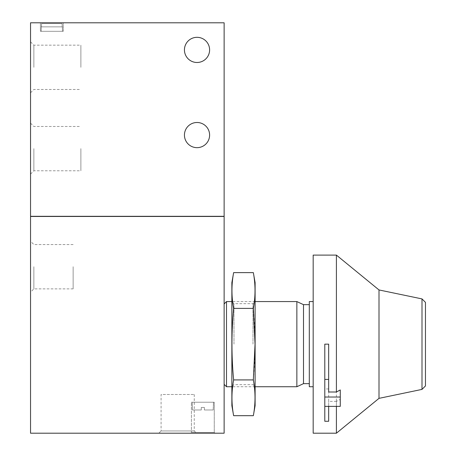 <?xml version="1.0" encoding="UTF-8"?>
<svg xmlns="http://www.w3.org/2000/svg" width="456" height="456" viewBox="0 0 456 456"><rect width="100%" height="100%" fill="white"/><g stroke="black" fill="none" stroke-linecap="round" stroke-linejoin="round"><path stroke-width="0.34" stroke-dasharray="2.28 1.71" d="M201.284 409.972L192.455 409.972L201.284 409.972L201.284 407.453L201.284 409.972L192.455 409.972L192.187 402.226L213.482 402.226L192.187 402.226L213.482 402.226L192.187 402.226L192.455 409.972L201.284 409.972L201.284 407.453L204.385 407.453L201.284 407.453L201.284 409.972M204.385 407.453L204.385 409.972L213.208 409.972L204.385 409.972L204.385 407.453L201.284 407.453L204.385 407.453L204.385 409.972L213.208 409.972L204.385 409.972L204.385 407.453M336.408 255.103L336.408 433.2M336.408 406.37L336.408 401.388L340.279 399.353L340.279 389.948M378.999 289.948L378.999 398.356M313.175 255.103L313.175 433.2M336.408 401.388L328.662 401.388L328.662 379.42L328.662 392.006M328.662 406.37L328.662 401.388M324.792 401.388L324.792 379.42L324.792 401.388M328.662 421.27L328.662 344.149L324.792 344.149L324.792 421.27M224.13 344.149L224.13 384.362L224.13 344.149M224.13 433.2L224.13 216.463L30.541 216.463L30.541 433.2L224.13 433.2M30.541 266.714L30.541 292.188L30.541 266.714M190.636 433.2L215.032 433.2L190.636 433.2L215.032 433.2L190.636 433.2L191.412 432.425L214.257 432.425L191.412 432.425L191.412 402.226L214.257 402.226L191.412 402.226L214.257 402.226L191.412 402.226L191.412 432.425L214.257 432.425L191.412 432.425L190.636 433.2M158.836 433.2L196.502 433.2L158.836 433.2L161.088 430.948L194.25 430.948L161.088 430.948L161.088 394.486L194.25 394.486L161.088 394.486M309.305 301.564L309.305 386.739M313.175 344.149L313.175 386.739L313.175 344.149M309.305 344.149L309.305 383.644L309.305 344.149M303.497 304.659L303.497 383.644M296.856 301.564L296.856 386.739M226.501 301.564L226.501 386.739M425.459 302.362L425.459 385.936M421.999 298.908L421.999 389.395M340.279 406.37L340.279 399.353M328.662 388.945L324.792 388.945M33.858 266.714L33.858 288.87L33.858 266.714M73.131 266.714L73.131 288.87L73.131 266.714M203.313 407.453L202.356 407.453L203.313 407.453M30.928 216.309L223.742 216.309M223.742 216.463L30.928 216.463M30.541 216.309L224.13 216.309L224.13 22.8L30.541 22.8L30.541 216.309M62.096 23.575L41.576 23.575L41.462 26.864L62.215 26.864L62.096 23.575L41.576 23.575L62.096 23.575L41.576 23.575L41.462 26.864L62.215 26.864L62.096 23.575L41.576 23.575L41.348 26.864L62.329 26.864L62.096 23.575L41.576 23.575L62.096 23.575L41.576 23.575L41.462 26.864L62.215 26.864L62.096 23.575M62.369 31.316L41.188 31.316L62.369 31.316M80.877 148.627L80.877 170.783L80.877 148.627M80.877 67.323L80.877 45.167L80.877 67.323M40.419 31.316L63.259 31.316L40.419 31.316L63.259 31.316L40.419 31.316L40.419 22.8L63.259 22.8L40.419 22.8L63.259 22.8L40.419 22.8L40.419 31.316M33.864 148.627L33.864 170.783L33.864 148.627M33.864 67.323L33.864 45.167L33.864 67.323M30.541 148.627L30.541 174.106L30.541 148.627M30.541 67.323L30.541 92.802L30.541 67.323M184.441 135.079A12.586 12.586 0 0 0 203.319 145.977A12.586 12.586 0 0 0 203.319 124.18A12.586 12.586 0 0 0 184.441 135.079M184.441 49.903A12.586 12.586 0 0 0 203.319 60.802A12.586 12.586 0 0 0 203.319 39.005A12.586 12.586 0 0 0 184.441 49.903M255.103 282.589L255.103 405.709M255.103 344.149L255.103 386.739L255.103 344.149M253.342 415.684C255.571 403.76 255.571 391.835 253.342 379.916C255.565 356.199 255.565 332.356 253.342 308.387C255.571 296.463 255.571 284.544 253.342 272.62M231.87 282.589L231.87 405.709M233.632 272.62C231.403 284.544 231.403 296.463 233.632 308.387C231.409 332.105 231.409 355.948 233.632 379.916C231.403 391.835 231.403 403.76 233.632 415.684M231.87 344.149L231.87 386.739L231.87 344.149M253.006 344.149L253.006 303.656L253.006 344.149M233.968 344.149L233.968 303.656L233.968 344.149M233.632 379.916L253.342 379.916M233.632 308.387L253.342 308.387M213.208 409.972L213.482 402.226L213.208 409.972M194.25 394.486L194.25 430.948L196.502 433.2M255.103 301.564L231.87 301.564L233.968 303.656L253.006 303.656L255.103 301.564M255.103 386.739L231.87 386.739L233.968 384.642L253.006 384.642L255.103 386.739M214.257 432.425L215.032 433.2L214.257 432.425L214.257 402.226L214.257 432.425M73.131 244.558L33.858 244.558L30.541 241.247M73.131 288.87L33.858 288.87L30.541 292.188M41.348 26.864L41.188 31.316L41.348 26.864M62.329 26.864L62.483 31.316L62.329 26.864M30.541 174.106L33.864 170.783L80.877 170.783M30.541 123.154L33.864 126.472L80.877 126.472M30.541 92.802L33.864 89.479L80.877 89.479M30.541 41.849L33.864 45.167L80.877 45.167M63.259 31.316L63.259 22.8L63.259 31.316"/><path stroke-width="0.68" d="M421.999 389.395L421.999 298.908L425.459 302.362L425.459 385.936L421.999 389.395L378.999 398.356L336.408 433.2L336.408 406.37M378.999 398.356L378.999 289.948L336.408 255.103L313.175 255.103L313.175 433.2L336.408 433.2M336.408 392.006L328.662 392.006L328.662 344.149L324.792 344.149L324.792 397.022L340.279 397.022L340.279 389.948L336.408 392.006L336.408 255.103M340.279 397.022L340.279 406.37L324.792 406.37L324.792 421.27L328.662 421.27L328.662 406.37M224.13 433.2L224.13 216.463L30.541 216.463L30.541 433.2L224.13 433.2M313.175 386.739L309.305 386.739L309.305 301.564L313.175 301.564M309.305 383.644L303.497 383.644L303.497 304.659L296.856 301.564L255.103 301.564M303.497 383.644L296.856 386.739L296.856 301.564M231.87 386.739L226.501 386.739L226.501 301.564L231.87 301.564M328.662 379.42L324.792 379.42M324.792 397.022L324.792 406.37M30.541 216.309L224.13 216.309L224.13 22.8L30.541 22.8L30.541 216.309M184.441 135.079A12.586 12.586 0 0 0 203.319 145.977A12.586 12.586 0 0 0 203.319 124.18A12.586 12.586 0 0 0 184.441 135.079M184.441 49.903A12.586 12.586 0 0 0 203.319 60.802A12.586 12.586 0 0 0 203.319 39.005A12.586 12.586 0 0 0 184.441 49.903M253.342 415.684L255.103 405.709L255.103 282.589L253.342 272.62C255.571 284.544 255.571 296.463 253.342 308.387L255.035 344.149L253.342 379.916C255.571 391.835 255.571 403.76 253.342 415.684L233.632 415.684C231.403 403.76 231.403 391.835 233.632 379.916C231.409 356.199 231.409 332.356 233.632 308.387C231.403 296.463 231.403 284.544 233.632 272.62L253.342 272.62M233.632 415.684L231.87 405.709L231.87 282.589L233.632 272.62M233.632 308.387L253.342 308.387M233.632 379.916L253.342 379.916M309.305 304.659L303.497 304.659M296.856 386.739L255.103 386.739M224.13 384.362L226.501 386.739M224.13 303.935L226.501 301.564M421.999 298.908L378.999 289.948"/></g></svg>
